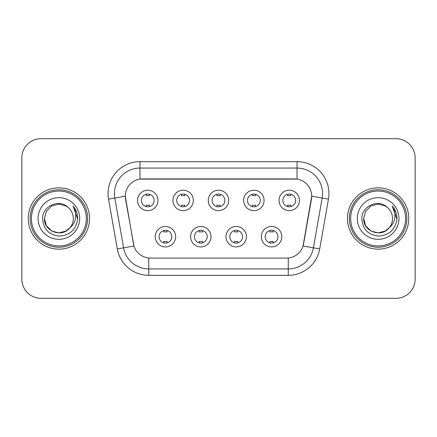 <?xml version="1.0" encoding="UTF-8"?>
<svg xmlns="http://www.w3.org/2000/svg" width="437" height="437" viewBox="0 0 437 437"><rect width="100%" height="100%" fill="white"/><g stroke="black" fill="none" stroke-linecap="round" stroke-linejoin="round"><path stroke-width="0.66" d="M211.027 236.696A10.215 10.215 0 0 1 200.812 246.91A10.215 10.215 0 0 1 190.598 236.696A10.215 10.215 0 0 1 200.812 226.481A10.215 10.215 0 0 1 211.027 236.696M194.432 236.696A6.386 6.386 0 0 0 200.812 243.081A6.386 6.386 0 0 0 207.198 236.696A6.386 6.386 0 0 0 200.812 230.31A6.386 6.386 0 0 0 194.432 236.696M246.402 236.696A10.215 10.215 0 0 1 236.188 246.91A10.215 10.215 0 0 1 225.973 236.696A10.215 10.215 0 0 1 236.188 226.481A10.215 10.215 0 0 1 246.402 236.696M229.802 236.696A6.386 6.386 0 0 0 236.188 243.081A6.386 6.386 0 0 0 242.568 236.696A6.386 6.386 0 0 0 236.188 230.31A6.386 6.386 0 0 0 229.802 236.696M281.772 236.696A10.215 10.215 0 0 1 271.557 246.91A10.215 10.215 0 0 1 261.342 236.696A10.215 10.215 0 0 1 271.557 226.481A10.215 10.215 0 0 1 281.772 236.696M265.172 236.696A6.386 6.386 0 0 0 271.557 243.081A6.386 6.386 0 0 0 277.943 236.696A6.386 6.386 0 0 0 271.557 230.31A6.386 6.386 0 0 0 265.172 236.696M175.658 236.696A10.215 10.215 0 0 1 165.443 246.91A10.215 10.215 0 0 1 155.228 236.696A10.215 10.215 0 0 1 165.443 226.481A10.215 10.215 0 0 1 175.658 236.696M159.057 236.696A6.386 6.386 0 0 0 165.443 243.081A6.386 6.386 0 0 0 171.828 236.696A6.386 6.386 0 0 0 165.443 230.31A6.386 6.386 0 0 0 159.057 236.696M193.345 200.43A10.215 10.215 0 0 1 183.13 210.645A10.215 10.215 0 0 1 172.915 200.43A10.215 10.215 0 0 1 183.13 190.215A10.215 10.215 0 0 1 193.345 200.43M176.745 200.43A6.386 6.386 0 0 0 183.13 206.816A6.386 6.386 0 0 0 189.516 200.43A6.386 6.386 0 0 0 183.13 194.044A6.386 6.386 0 0 0 176.745 200.43M228.715 200.43A10.215 10.215 0 0 1 218.5 210.645A10.215 10.215 0 0 1 208.285 200.43A10.215 10.215 0 0 1 218.5 190.215A10.215 10.215 0 0 1 228.715 200.43M212.114 200.43A6.386 6.386 0 0 0 218.5 206.816A6.386 6.386 0 0 0 224.886 200.43A6.386 6.386 0 0 0 218.5 194.044A6.386 6.386 0 0 0 212.114 200.43M264.085 200.43A10.215 10.215 0 0 1 253.87 210.645A10.215 10.215 0 0 1 243.655 200.43A10.215 10.215 0 0 1 253.87 190.215A10.215 10.215 0 0 1 264.085 200.43M247.484 200.43A6.386 6.386 0 0 0 253.87 206.816A6.386 6.386 0 0 0 260.255 200.43A6.386 6.386 0 0 0 253.87 194.044A6.386 6.386 0 0 0 247.484 200.43M299.46 200.43A10.215 10.215 0 0 1 289.245 210.645A10.215 10.215 0 0 1 279.03 200.43A10.215 10.215 0 0 1 289.245 190.215A10.215 10.215 0 0 1 299.46 200.43M282.859 200.43A6.386 6.386 0 0 0 289.245 206.816A6.386 6.386 0 0 0 295.625 200.43A6.386 6.386 0 0 0 289.245 194.044A6.386 6.386 0 0 0 282.859 200.43M157.97 200.43A10.215 10.215 0 0 1 147.755 210.645A10.215 10.215 0 0 1 137.54 200.43A10.215 10.215 0 0 1 147.755 190.215A10.215 10.215 0 0 1 157.97 200.43M141.375 200.43A6.386 6.386 0 0 0 147.755 206.816A6.386 6.386 0 0 0 154.141 200.43A6.386 6.386 0 0 0 147.755 194.044A6.386 6.386 0 0 0 141.375 200.43M117.313 248.943L108.529 199.141A31.923 31.923 0 0 1 139.966 161.674L297.034 161.674A31.923 31.923 0 0 1 328.471 199.141L319.687 248.943A31.923 31.923 0 0 1 288.251 275.326L148.749 275.326A31.923 31.923 0 0 1 117.313 248.943L133.957 246.009L125.545 199.146A17.24 17.24 0 0 1 142.522 178.913L294.478 178.913A17.24 17.24 0 0 1 311.455 199.146L303.573 243.841A17.24 17.24 0 0 1 286.596 258.087L150.404 258.087A17.24 17.24 0 0 1 133.427 243.841L125.282 196.191L114.816 198.032A25.537 25.537 0 0 1 139.966 168.059L297.034 168.059A25.537 25.537 0 0 1 322.184 198.032L313.4 247.834A25.537 25.537 0 0 1 288.251 268.941L148.749 268.941A25.537 25.537 0 0 1 123.6 247.834L114.816 198.032A25.537 25.537 0 0 1 114.428 193.602M28.236 218.5A30.645 30.645 0 0 0 58.88 249.145A30.645 30.645 0 0 0 89.53 218.5A30.645 30.645 0 0 0 58.88 187.855A30.645 30.645 0 0 0 28.236 218.5A30.645 30.645 0 0 0 58.88 249.145A30.645 30.645 0 0 0 89.53 218.5A30.645 30.645 0 0 0 58.88 187.855A30.645 30.645 0 0 0 28.236 218.5M347.47 218.5A30.645 30.645 0 0 0 378.12 249.145A30.645 30.645 0 0 0 408.764 218.5A30.645 30.645 0 0 0 378.12 187.855A30.645 30.645 0 0 0 347.47 218.5A30.645 30.645 0 0 0 378.12 249.145A30.645 30.645 0 0 0 408.764 218.5A30.645 30.645 0 0 0 378.12 187.855A30.645 30.645 0 0 0 347.47 218.5M139.966 161.674L139.966 179.104L297.034 179.104L297.034 161.674M125.282 196.153L125.474 193.602M286.596 258.087L150.404 258.087M322.184 198.032L311.718 196.191L303.043 246.009L313.4 247.834L322.184 198.032L328.471 199.141M303.573 243.841L303.469 244.381M133.531 244.381L133.427 243.841M415.15 157.844A19.152 19.152 0 0 0 395.998 138.693L41.002 138.693A19.152 19.152 0 0 0 21.85 157.844L21.85 279.156A19.152 19.152 0 0 0 41.002 298.307L395.998 298.307A19.152 19.152 0 0 0 415.15 279.156L415.15 157.844L415.15 279.156M21.85 157.844L21.85 279.156M395.998 138.693L41.002 138.693M41.002 298.307L395.998 298.307M149.356 194.247L149.356 195.798A4.9 4.9 0 0 0 146.16 195.798L146.16 194.247M146.16 206.614L146.16 205.062A4.9 4.9 0 0 0 149.356 205.062L149.356 206.614M163.848 242.879L163.848 241.328A4.9 4.9 0 0 0 167.038 241.328L167.038 242.879M167.038 230.512L167.038 232.063A4.9 4.9 0 0 0 163.848 232.063L163.848 230.512M184.725 194.247L184.725 195.798A4.9 4.9 0 0 0 181.53 195.798L181.53 194.247M181.53 206.614L181.53 205.062A4.9 4.9 0 0 0 184.725 205.062L184.725 206.614M220.095 194.247L220.095 195.798A4.9 4.9 0 0 0 216.905 195.798L216.905 194.247M216.905 206.614L216.905 205.062A4.9 4.9 0 0 0 220.095 205.062L220.095 206.614M255.47 194.247L255.47 195.798A4.9 4.9 0 0 0 252.275 195.798L252.275 194.247M252.275 206.614L252.275 205.062A4.9 4.9 0 0 0 255.47 205.062L255.47 206.614M290.84 194.247L290.84 195.798A4.9 4.9 0 0 0 287.644 195.798L287.644 194.247M287.644 206.614L287.644 205.062A4.9 4.9 0 0 0 290.84 205.062L290.84 206.614M199.217 242.879L199.217 241.328A4.9 4.9 0 0 0 202.413 241.328L202.413 242.879M202.413 230.512L202.413 232.063A4.9 4.9 0 0 0 199.217 232.063L199.217 230.512M234.587 242.879L234.587 241.328A4.9 4.9 0 0 0 237.783 241.328L237.783 242.879M237.783 230.512L237.783 232.063A4.9 4.9 0 0 0 234.587 232.063L234.587 230.512M269.962 242.879L269.962 241.328A4.9 4.9 0 0 0 273.152 241.328L273.152 242.879M273.152 230.512L273.152 232.063A4.9 4.9 0 0 0 269.962 232.063L269.962 230.512M66.096 230.998A14.432 14.432 0 0 0 69.996 227.71L66.916 230.49M86.335 218.5A27.455 27.455 0 0 0 58.88 191.045A27.455 27.455 0 0 0 31.426 218.5A27.455 27.455 0 0 0 58.88 245.955A27.455 27.455 0 0 0 86.335 218.5M87.613 218.5A28.733 28.733 0 0 0 58.88 189.767A28.733 28.733 0 0 0 30.148 218.5A28.733 28.733 0 0 0 58.88 247.233A28.733 28.733 0 0 0 87.613 218.5M66.801 230.567L69.996 227.71L66.096 230.998L58.88 232.932L51.664 230.998L46.382 225.716L44.448 218.5L46.382 225.716L51.664 230.998L58.88 232.932L66.096 230.998L69.996 227.71L66.096 230.998L58.88 232.932L51.664 230.998L46.382 225.716L44.448 218.5L46.382 211.284L51.664 206.002L58.88 204.068L66.096 206.002L68.336 207.597C59.481 198.311 42.427 205.958 42.586 218.5C43.236 229.037 48.824 234.904 59.345 236.095C69.707 235.346 75.814 229.84 77.671 219.582L77.704 218.5C77.649 213.764 76.076 209.607 72.979 206.029C75.333 209.891 76.164 214.048 75.47 218.5C74.831 222.22 73.006 225.29 69.996 227.71L66.888 230.507M51.664 206.002L46.382 211.284L44.448 218.5C43.705 231.331 61.896 238.056 69.701 228.054L66.774 230.583M69.996 227.71C72.171 225.022 73.279 221.952 73.312 218.5C73.23 214.146 71.575 210.508 68.336 207.597M38.063 218.5A20.818 20.818 0 0 0 58.88 239.318A20.818 20.818 0 0 0 79.698 218.5A20.818 20.818 0 0 0 58.88 197.682A20.818 20.818 0 0 0 38.063 218.5M73.121 206.188L77.693 219.046M72.979 206.029L76.737 212.551M385.336 230.998A14.432 14.432 0 0 0 389.23 227.71L385.336 230.998L378.12 232.932L370.904 230.998L365.622 225.716L363.688 218.5L365.622 211.284L370.904 206.002L378.12 204.068L385.336 206.002L387.575 207.597C378.715 198.311 361.661 205.958 361.825 218.5C362.475 229.037 368.058 234.904 378.584 236.095C388.946 235.346 395.053 229.84 396.911 219.582L396.943 218.5C396.889 213.764 395.31 209.607 392.213 206.029C394.573 209.891 395.398 214.048 394.704 218.5C394.07 222.22 392.246 225.29 389.23 227.71L385.336 230.998L378.12 232.932L370.904 230.998L365.622 225.716L363.688 218.5L365.622 225.716L370.904 230.998L378.12 232.932L385.336 230.998L389.23 227.71L385.336 230.998L378.12 232.932L370.904 230.998L365.622 225.716L363.688 218.5L365.622 225.716L370.904 230.998L378.12 232.932L385.336 230.998L389.23 227.71L385.336 230.998L378.12 232.932L370.904 230.998L365.622 225.716L363.688 218.5L365.622 225.716L370.904 230.998L378.12 232.932L385.336 230.998L389.23 227.71C391.41 225.022 392.519 221.952 392.552 218.5C392.47 214.146 390.809 210.508 387.575 207.597M405.574 218.5A27.455 27.455 0 0 0 378.12 191.045A27.455 27.455 0 0 0 350.665 218.5A27.455 27.455 0 0 0 378.12 245.955A27.455 27.455 0 0 0 405.574 218.5M406.852 218.5A28.733 28.733 0 0 0 378.12 189.767A28.733 28.733 0 0 0 349.387 218.5A28.733 28.733 0 0 0 378.12 247.233A28.733 28.733 0 0 0 406.852 218.5M363.688 218.5C362.945 231.331 381.135 238.056 388.935 228.054L389.23 227.71M357.302 218.5A20.818 20.818 0 0 0 378.12 239.318A20.818 20.818 0 0 0 398.937 218.5A20.818 20.818 0 0 0 378.12 197.682A20.818 20.818 0 0 0 357.302 218.5M392.355 206.188L396.933 219.046L392.213 206.029L395.977 212.551M396.933 219.046L392.213 206.029M288.251 258.005L288.251 275.326M148.749 275.326L148.749 258.005M108.529 199.141L114.816 198.032M313.4 247.834L319.687 248.943"/></g></svg>
